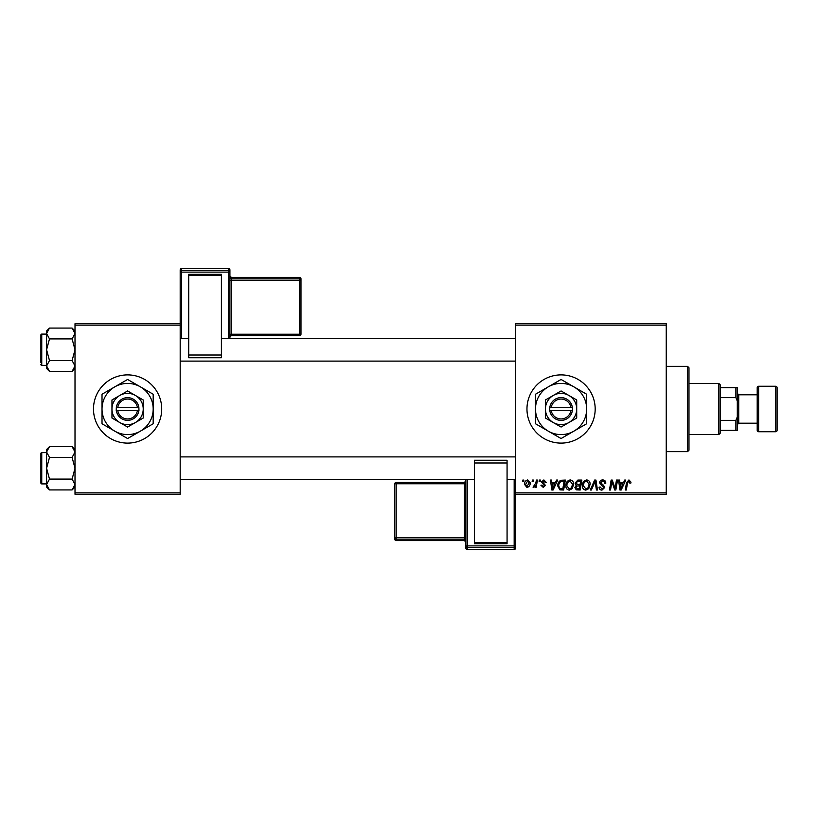 <?xml version="1.0" encoding="UTF-8"?>
<svg xmlns="http://www.w3.org/2000/svg" width="818" height="818" viewBox="0 0 818 818"><rect width="100%" height="100%" fill="white"/><g stroke="black" fill="none" stroke-linecap="round" stroke-linejoin="round"><path stroke-width="1.23" d="M561.076 374.889A34.111 34.111 0 0 0 526.966 409A34.111 34.111 0 0 0 561.076 443.111A34.111 34.111 0 0 0 595.177 409A34.111 34.111 0 0 0 561.076 374.889M127.598 374.889A34.111 34.111 0 0 0 93.487 409A34.111 34.111 0 0 0 127.598 443.111A34.111 34.111 0 0 0 161.708 409A34.111 34.111 0 0 0 127.598 374.889M515.596 323.724L666.241 323.724L666.241 325.145L515.596 325.145L515.596 323.724M565.851 485.708C565.831 482.548 567.283 480.626 570.187 479.931C572.477 480.35 573.622 481.782 573.602 484.236L572.242 488.643L569.287 490.135C566.925 489.706 565.78 488.234 565.851 485.708M555.381 482.773L556.598 480.064L557.723 480.064L553.101 490.013L551.833 490.013L550.473 480.064L551.516 480.064L551.843 482.773L555.381 482.773M628.94 479.931L630.975 482.129L630.882 483.029L629.84 483.162L628.868 481.096L627.508 482.968L626.322 490.013L625.269 490.013L626.506 482.722L628.94 479.931M599.574 482.855C599.758 480.994 600.801 480.013 602.692 479.931C604.778 480.043 605.811 481.168 605.78 483.295L604.747 483.418L604.482 481.955L602.631 481.096L600.606 482.763L603.572 485.33L604.747 487.497L601.956 490.135C600.156 490.033 599.185 489.072 599.052 487.252L600.095 486.935L601.997 488.98L603.704 487.559L599.574 482.855M590.279 490.013L594.625 480.064L595.944 480.064L597.467 490.013L596.424 490.013L595.115 481.485L591.394 490.013L590.279 490.013M582.396 485.708C582.375 482.548 583.817 480.626 586.731 479.931C589.021 480.35 590.156 481.782 590.146 484.236L588.776 488.643L585.831 490.135C583.469 489.706 582.324 488.234 582.396 485.708M522.59 481.485L522.825 480.064L523.857 480.064L523.643 481.485L522.59 481.485M515.596 492.855L666.241 492.855L666.241 494.276L515.596 494.276L515.596 325.145M666.241 492.855L666.241 325.145M575.023 483.152L577.886 480.064L581.874 480.064L580.197 490.013L576.271 489.849L574.901 487.589L576.271 485.166L575.023 483.152M623.469 482.773L624.686 480.064L625.811 480.064L621.189 490.013L619.921 490.013L618.561 480.064L619.604 480.064L619.932 482.773L623.469 482.773M615.422 486.137L616.486 480.064L617.539 480.064L615.831 490.013L614.747 490.013L611.895 481.567L610.514 490.013L609.461 490.013L611.148 480.064L612.232 480.064L615.105 488.489L615.422 486.137M543.878 479.931L546.342 482.518L545.309 482.651L543.827 480.841L542.467 481.945L545.442 485.371L543.275 487.426L540.913 485.227L541.945 485.105L543.316 486.526L544.41 485.524L541.434 482.027L543.878 479.931M560.79 480.299L565.34 480.064L563.653 490.013L559.901 489.88L557.712 485.943C557.651 483.397 558.684 481.516 560.79 480.299M524.512 484.399C524.44 481.976 525.524 480.483 527.733 479.931L530.197 482.814C530.289 485.34 529.195 486.874 526.925 487.426L524.512 484.399M532.15 481.485L532.385 480.064L533.418 480.064L533.203 481.485L532.15 481.485M535.851 482.957L536.373 480.064L537.426 480.064L536.199 487.293L535.156 487.293L535.412 485.8L533.735 487.426L533.039 487.16L535.851 482.957M539.123 481.485L539.369 480.064L540.401 480.064L540.187 481.485L539.123 481.485M75.011 323.724L180.185 323.724L180.185 325.145L75.011 325.145L75.011 323.724M180.185 492.855L180.185 494.276L75.011 494.276L75.011 492.855L180.185 492.855L180.185 325.145M75.011 492.855L75.011 325.145M579.338 488.847L579.87 485.749L576.506 486.158L575.933 487.548L577.569 488.847L579.338 488.847M580.064 484.583L580.627 481.229L577.672 481.281L576.056 483.182L577.866 484.583L580.064 484.583M587.968 487.876L589.113 484.184L586.649 481.096C584.441 481.761 583.367 483.336 583.428 485.82L585.862 488.98L587.968 487.876M621.527 486.894L622.897 483.939L620.075 483.939L620.698 488.919L621.527 486.894M553.438 486.894L554.808 483.939L551.986 483.939L552.61 488.919L553.438 486.894M562.804 488.847L564.093 481.229L562.764 481.229C560.023 481.485 558.684 483.07 558.745 486.004L559.993 488.683L562.804 488.847M571.424 487.876L572.569 484.184L570.115 481.096C567.896 481.761 566.823 483.336 566.884 485.82L569.328 488.98L571.424 487.876M526.966 486.526L529.154 482.927L527.722 480.841L525.545 484.409L526.966 486.526M687.56 366.362L688.981 367.783L688.981 450.217L687.56 451.638L687.56 366.362L666.241 366.362M687.56 451.638L666.241 451.638M75.011 449.511L72.107 446.608L75.011 452.017L72.107 457.436L49.489 457.436L46.585 452.017L49.489 446.608L72.107 446.608M49.489 446.608L46.585 449.511L46.585 487.027L49.489 489.921L46.585 484.512L49.489 479.092L46.585 468.264L49.489 457.436M40.9 483.049A0.849 0.849 0 0 0 41.749 483.898L41.749 452.63A0.849 0.849 0 0 0 40.9 453.489L40.9 483.049L40.9 453.489A0.849 0.849 0 0 1 41.749 452.63L46.585 452.63M41.749 483.898L46.585 483.898M72.107 457.436L75.011 468.264L72.107 479.092L75.011 484.512L72.107 489.921L49.489 489.921M72.107 479.092L49.489 479.092M74.193 487.303L75.011 484.512M47.403 449.225L46.646 451.27M75.011 330.973L72.107 328.079L75.011 333.488L72.107 338.908L49.489 338.908L46.585 333.488L49.489 328.079L72.107 328.079M49.489 328.079L46.585 330.973L46.585 368.489L49.489 371.392L46.585 365.983L49.489 360.564L46.585 349.736L49.489 338.908M46.585 334.102L41.749 334.102A0.849 0.849 0 0 0 40.9 334.951L40.9 362.527M40.9 336.944L40.9 334.951A0.849 0.849 0 0 1 41.749 334.102L41.749 365.37A0.849 0.849 0 0 1 40.9 364.511M41.749 365.37L46.585 365.37M72.107 338.908L75.011 349.736L72.107 360.564L75.011 365.983L72.107 371.392L49.489 371.392M72.107 360.564L49.489 360.564M74.193 368.775L75.011 365.983M47.403 330.697L46.646 332.742M718.828 383.417L720.249 384.838L720.249 433.162L718.828 434.583L718.828 383.417L688.981 383.417M720.249 387.681L737.304 387.681L737.304 430.319L735.883 430.319L735.883 420.37L737.304 416.914M720.249 420.37L735.883 420.37M737.304 401.086L735.883 397.63L735.883 387.681M720.249 397.63L735.883 397.63M720.249 430.319L735.883 430.319M775.679 431.74A1.421 1.421 0 0 0 777.1 430.319L777.1 387.681A1.421 1.421 0 0 0 775.679 386.26L758.623 386.26L758.623 431.74L775.679 431.74L775.679 386.26M758.623 431.74A1.421 1.421 0 0 1 757.202 430.319L757.202 387.681A1.421 1.421 0 0 1 758.623 386.26M737.304 424.634L738.726 423.213L738.726 394.787L737.304 393.366M738.726 423.213L757.202 423.213M738.726 394.787L757.202 394.787M229.919 269.93A1.421 1.421 0 0 0 228.498 268.509L181.606 268.519L181.606 270.625L228.498 270.625L228.498 268.519A1.421 1.421 180 0 1 229.919 269.93L229.919 338.366M229.919 334.286L229.919 337.026A1.421 1.421 0 0 1 231.341 335.605L231.341 334.235L299.562 334.235L299.562 280.267L231.341 280.267L231.341 334.235L229.919 334.286L229.919 332.681M229.919 280.318L231.341 280.267L231.341 278.795L299.562 278.795L299.562 277.384L231.341 277.384L231.341 278.795A1.421 1.421 180 0 1 229.919 277.374L229.919 278.703M229.919 335.625L229.919 337.026L231.341 335.605L299.562 335.605A1.421 1.421 180 0 0 300.983 334.184L300.983 278.805L300.983 334.184L299.562 334.235L299.562 335.605A1.421 1.421 0 0 0 300.983 334.184M188.713 274.316L221.402 274.316L221.402 275.472L188.713 275.472L188.713 274.316M221.402 355.012L221.402 357.752L188.713 357.752L188.713 355.012L221.402 355.012L221.402 275.472M221.402 357.752L188.713 357.752M188.713 355.012L188.713 275.472M181.606 268.509A1.421 1.421 0 0 0 180.185 269.93L180.185 323.724L180.185 269.93A1.421 1.421 180 0 1 181.606 268.519L228.498 268.509M465.851 548.07A1.421 1.421 0 0 0 467.272 549.491L514.174 549.481L514.174 547.375L467.272 547.375L467.272 549.481A1.421 1.421 -0 0 1 465.851 548.07L465.851 479.634M465.851 482.375L465.851 483.714L464.43 483.765L396.209 483.765L396.209 537.733L464.43 537.733L464.43 482.395L465.851 480.974A1.421 1.421 180 0 1 464.43 482.395L396.209 482.395A1.421 1.421 -0 0 0 394.787 483.816L394.787 539.195L394.787 483.816L396.209 483.765L396.209 482.395A1.421 1.421 0 0 0 394.787 483.816M507.068 543.684L474.379 543.684L474.379 542.528L507.068 542.528L507.068 543.684M474.379 462.988L474.379 460.248L507.068 460.248L507.068 462.988L474.379 462.988L474.379 542.528M474.379 460.248L507.068 460.248M507.068 462.988L507.068 542.528M514.174 549.491A1.421 1.421 0 0 0 515.596 548.07L515.596 494.276L515.596 548.07A1.421 1.421 -0 0 1 514.174 549.481L467.272 549.491M551.23 410.421L572.447 410.421L572.355 407.579A11.37 11.37 0 0 0 549.788 407.579L549.706 410.421L551.23 410.421A9.949 9.949 0 0 0 570.923 410.421M549.788 410.421A11.37 11.37 0 0 0 572.355 410.421M576.71 399.971L561.076 390.953L545.442 399.971L545.442 418.029L553.254 422.538L561.076 427.047L576.71 418.029L576.71 399.971L568.888 395.462A15.634 15.634 0 0 0 545.442 409L545.442 418.029M545.442 399.971L545.442 409A15.634 15.634 0 0 0 568.888 422.538A15.634 15.634 0 0 0 568.888 395.462M573.868 431.158A25.583 25.583 0 0 0 573.868 386.842A25.583 25.583 0 0 0 535.493 409A25.583 25.583 0 0 0 573.868 431.158L586.659 423.765L586.659 394.235L561.076 379.46L535.493 394.235L535.493 423.765L561.076 438.54L573.868 431.158M572.355 407.579L549.788 407.579M570.923 407.579A9.949 9.949 0 0 0 551.23 407.579M117.751 410.421L138.968 410.421L138.876 407.579A11.37 11.37 0 0 0 116.32 407.579L116.228 410.421L117.751 410.421A9.949 9.949 0 0 0 137.444 410.421M116.32 410.421A11.37 11.37 0 0 0 138.876 410.421M143.232 399.971L127.598 390.953L111.964 399.971L111.964 418.029L119.776 422.538L127.598 427.047L143.232 418.029L143.232 399.971L135.41 395.462A15.634 15.634 0 0 0 111.964 409L111.964 418.029M111.964 399.971L111.964 409A15.634 15.634 0 0 0 135.41 422.538A15.634 15.634 0 0 0 135.41 395.462M140.389 431.158A25.583 25.583 0 0 0 140.389 386.842A25.583 25.583 0 0 0 102.015 409A25.583 25.583 0 0 0 140.389 431.158L153.181 423.765L153.181 394.235L127.598 379.46L102.015 394.235L102.015 423.765L127.598 438.54L140.389 431.158M138.876 407.579L116.32 407.579M137.444 407.579A9.949 9.949 0 0 0 117.751 407.579M228.498 338.366L228.498 272.097L181.606 272.097L181.606 338.366M300.983 280.216A1.421 1.421 180 0 0 299.562 278.795L299.562 280.267L300.983 280.216M299.562 277.384A1.421 1.421 0 0 1 300.983 278.805A1.421 1.421 0 0 0 299.562 277.384L231.341 277.384A1.421 1.421 0 0 1 229.919 275.963L231.341 277.384M229.919 272.046A1.421 1.421 180 0 0 228.498 270.625L228.498 272.097L229.919 272.046M181.606 270.625A1.421 1.421 180 0 0 180.185 272.046L181.606 272.097L181.606 270.625M467.272 479.634L467.272 545.903L514.174 545.903L514.174 479.634M396.209 539.205L396.209 540.616L464.43 540.616L464.43 539.205L396.209 539.205A1.421 1.421 -0 0 1 394.787 537.784L396.209 537.733L396.209 539.205M396.209 540.616A1.421 1.421 180 0 1 394.787 539.195A1.421 1.421 0 0 0 396.209 540.616L464.43 540.616A1.421 1.421 180 0 1 465.851 542.037L464.43 540.616M465.851 537.682L464.43 537.733L464.43 539.205A1.421 1.421 -0 0 1 465.851 540.626M465.851 545.954A1.421 1.421 -0 0 0 467.272 547.375L467.272 545.903L465.851 545.954M514.174 547.375A1.421 1.421 -0 0 0 515.596 545.954L514.174 545.903L514.174 547.375M75.011 487.027L72.107 489.921M515.596 479.634L507.068 479.634M474.379 479.634L180.185 479.634M515.596 456.894L180.185 456.894M180.185 338.366L188.713 338.366M221.402 338.366L515.596 338.366M180.185 361.106L515.596 361.106M75.011 368.489L72.107 371.392M718.828 434.583L688.981 434.583M299.562 335.605L231.341 335.605M396.209 482.395L464.43 482.395"/></g></svg>

